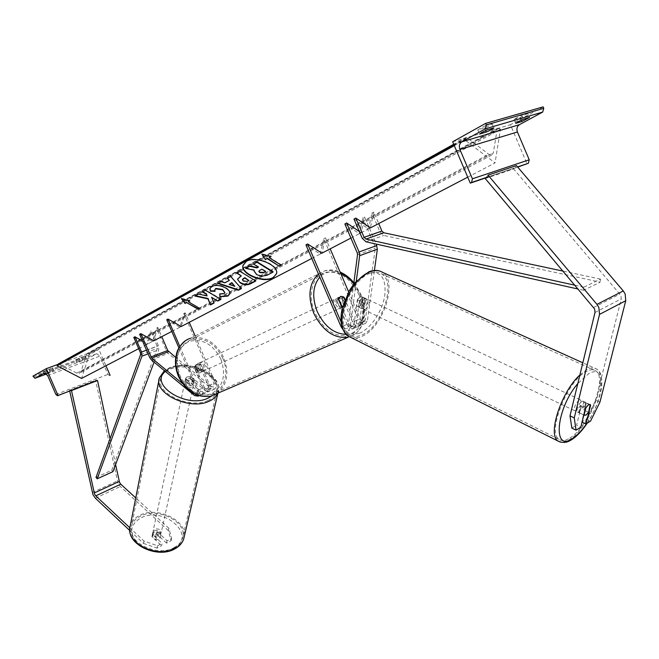 <?xml version="1.0" encoding="UTF-8"?>
<svg xmlns="http://www.w3.org/2000/svg" width="659" height="659" viewBox="0 0 659 659"><rect width="100%" height="100%" fill="white"/><g stroke="black" fill="none" stroke-linecap="round" stroke-linejoin="round"><path stroke-width="0.49" stroke-dasharray="3.29 2.47" d="M342.235 308.239L348.825 323.602C349.995 325.793 351.395 326.534 353.035 325.818L354.105 323.907L357.302 299.878L360.366 296.797L362.219 296.863L362.887 297.629L359.641 321.567L358.562 323.47C356.931 324.187 355.531 323.454 354.361 321.271L344.995 299.425M362.887 297.629L364.938 298.593L364.27 297.827L362.425 297.769L359.361 300.858L356.132 324.903L355.028 327.523L360.555 325.167L361.667 322.556L367.491 320.085L374.394 270.454M357.302 299.878L359.361 300.858M341.156 322.078L342.886 326.098C344.056 328.306 345.464 329.047 347.095 328.33L348.166 326.419L353.694 284.12M348.611 291.813L360.193 318.816C361.354 320.991 362.755 321.716 364.386 320.999L365.465 319.104L375.259 248.27L374.987 246.425L362.779 217.923L364.6 216.951L376.215 244.094M305.941 244.876L320.192 254.069L321.88 253.188L325.464 237.858L330.184 248.863M343.059 329.665C344.921 331.312 346.692 331.65 348.372 330.694L350.193 327.424L356.313 281.014M341.148 326.864L347.087 324.368L336.757 300.306L339.006 297.135L342.342 298.082L352.623 322.037L358.455 319.582C360.44 323.314 362.837 324.558 365.646 323.322L367.491 320.085M320.192 254.069L323.775 238.756L358.455 319.582M359.295 231.457L361.165 232.709L364.6 216.951M344.855 223.961L359.344 233.657L362.779 217.923M347.087 324.368C348.735 327.638 350.868 329.039 353.479 328.553L359.007 326.197C356.395 326.683 354.27 325.299 352.623 322.037M355.028 327.523L353.71 326.872L359.237 324.516L360.555 325.167M364.938 298.593L361.667 322.556M323.775 238.756L325.464 237.858M361.165 232.709L359.344 233.657M359.007 326.197L359.237 324.516M343.726 297.44L342.342 298.082M338.479 299.499L336.757 300.306M353.71 326.872L353.479 328.553M599.945 402.138L595.736 400.17L586.386 419.05L581.732 421.949L586.386 403.193L585.925 402.468L584.335 402.641L581.238 406.315L585.48 408.341M595.736 400.17L621.28 298.873L620.976 295.512L513.6 168.926L516.425 165.598M581.238 406.315L576.6 425.146L580.801 427.189M571.847 428.111L576.6 425.146M485.23 178.54L513.6 168.926M486.021 177.584L488.047 175.146M586.386 419.05L590.571 421.06M586.386 403.193L590.382 405.079M515.733 123.365L514.02 119.337L521.582 115.185L527.834 113.381L529.548 117.409M452.659 141.792L510.404 124.74L527.06 163.926M543.148 106.865L510.404 124.74M514.02 119.337L520.28 117.508L527.834 113.381M485.386 125.655L477.791 129.881L484.505 127.928C488.953 125.968 491.49 124.567 492.092 123.719L485.386 125.655L487.174 129.848M477.791 129.881L479.571 134.049M485.757 177.905L517.702 167.098M492.092 123.719L493.863 127.887M484.505 127.928L485.609 130.531M521.582 115.185L523.304 119.238M520.28 117.508L521.376 120.086M335.604 304.334C336.963 307.028 338.718 308.231 340.868 307.934C343.108 306.946 343.677 304.812 342.581 301.542C341.214 298.832 339.451 297.637 337.293 297.942C335.069 298.939 334.5 301.072 335.604 304.334M343.479 296.855L341.411 297.827L343.957 300.899L344.41 304.812L346.486 303.857L344.797 299.919M342.705 306.311L344.319 306.353L346.486 303.857M341.263 305.982L339.533 306.781L336.98 303.692L336.527 299.771L338.586 298.799M202.774 366.593L203.071 370.029L201.522 370.745L198.911 364.707L200.46 363.982L202.774 366.593M197.057 368.859C198.26 371.19 199.891 372.178 201.959 371.833C204.133 370.869 204.751 368.966 203.812 366.107C202.61 363.768 200.962 362.779 198.894 363.142C196.736 364.114 196.127 366.017 197.057 368.859M198.351 371.956L196.028 369.337L195.731 365.893L194.191 366.618L196.802 372.673L198.351 371.956L195.731 365.893M196.802 372.673L199.372 373.027L201.522 370.745M198.911 364.707L196.316 364.353L194.191 366.618M339.533 306.781L336.527 299.771M341.411 297.827L344.41 304.812M200.46 363.982L203.071 370.029M198.359 368.257C199.562 370.589 201.193 371.585 203.252 371.239C205.427 370.276 206.045 368.365 205.106 365.506C203.903 363.167 202.264 362.17 200.188 362.532C198.03 363.504 197.42 365.407 198.359 368.257M333.891 305.133C335.242 307.827 336.996 309.022 339.146 308.725C341.395 307.737 341.963 305.603 340.86 302.341C339.5 299.639 337.746 298.445 335.579 298.749C333.355 299.746 332.795 301.871 333.891 305.133M359.064 295.051C350.399 277.768 339.121 270.231 325.208 272.431C312.391 275.693 307.119 295.38 314.903 312.737C323.421 329.599 334.393 337.21 347.804 335.571C361.552 332.779 366.915 312.498 359.064 295.051M222.783 358.315C215.065 343.298 204.529 337.054 191.184 339.591C177.881 345.827 174.165 357.87 180.022 375.712C187.551 390.309 197.749 396.636 210.6 394.708C223.829 391.734 229.703 373.529 222.783 358.315M581.691 401.389L583.281 401.216C584.352 404.494 582.96 408.053 579.113 411.883L577.498 412.073C576.436 408.786 577.836 405.227 581.691 401.389M579.327 412.781C578.668 411.059 579.277 408.555 581.18 405.269L579.327 412.781L583.841 414.939M585.958 407.534L581.18 405.269M585.686 402.542C586.329 404.272 585.711 406.768 583.833 410.022L585.686 402.542L590.456 404.791M588.578 412.287L583.833 410.022M364.485 298.749L366.33 298.799C368.126 302.102 367.071 305.331 363.158 308.478L361.28 308.428C359.493 305.117 360.564 301.888 364.485 298.749M360.201 300.356L359.262 307.308C358.191 305.562 358.504 303.247 360.201 300.356L357.73 299.178L360.366 296.797L362.219 296.863L365.078 298.379C366.132 300.133 365.819 302.448 364.13 305.306L365.078 298.379M359.262 307.308L356.799 306.13L359.056 306.517L361.676 304.137L364.13 305.306M357.73 299.178L356.799 306.13M361.676 304.137L362.615 297.209M365.21 309.458L363.34 309.417C361.56 306.097 362.631 302.868 366.552 299.721L368.397 299.779C370.185 303.074 369.122 306.303 365.21 309.458M579.055 400.145C575.192 403.967 573.8 407.526 574.87 410.812L576.493 410.631C580.34 406.801 581.724 403.25 580.645 399.972L579.055 400.145M569.788 438.078C588.553 427.411 607.977 377.722 595.687 370.77C593.248 369.131 590.027 369.435 586.008 371.684C567.053 381.174 546.764 432.979 559.112 439.405C561.806 441.275 565.356 440.83 569.788 438.078M370.177 273.345C374.534 271.714 378.282 271.854 381.413 273.749C397.048 282.003 382.121 327.375 361.7 335.003C356.931 337.029 352.82 336.955 349.377 334.764C333.915 326.765 349.476 279.927 370.177 273.345M167.089 540.784L166.57 543.123L171.093 540.751L168.366 530.619L168.893 528.287L171.62 538.419L167.089 540.784L157.443 531.871L153.893 532.151L152.55 533.65L152.468 534.416L162.122 543.378L161.603 545.718L157.015 548.123L157.526 545.776L144.016 541.072L129.856 527.801M157.443 531.871L156.941 534.21L153.399 534.49L151.974 536.764L161.603 545.718M168.893 528.287L135.738 497.916M157.526 545.776L162.122 543.378M144.016 541.072L143.522 543.428L129.782 530.52M168.366 530.619L120.325 486.515L117.945 483.063L95.563 380.243L96.947 380.424M115.597 464.546L110.053 438.746M69.706 391.026L69.549 390.301L95.563 380.243M70.917 390.49L69.549 390.301M171.62 538.419L171.093 540.751M143.522 543.428L157.015 548.123M166.57 543.123L156.941 534.21M152.468 534.416L151.974 536.764M154.214 530.684C158.284 529.811 160.516 530.973 160.887 534.161L159.552 535.635C155.483 536.525 153.25 535.372 152.863 532.175L154.214 530.684M160.705 534.976L160.055 537.966L158.728 539.441L155.788 539.861L151.982 536.319L153.399 534.49L156.331 534.087L156.891 531.451C159.387 531.994 160.656 533.172 160.705 534.976L156.891 531.451M160.129 537.612L156.331 534.087M151.982 536.319L152.542 533.683L156.356 537.225C153.844 536.673 152.575 535.495 152.542 533.683L152.863 532.175M156.356 537.225L155.788 539.861M186.308 380.432C190.731 379.765 193.202 380.96 193.713 384.016L192.304 385.358C187.889 386.034 185.41 384.848 184.882 381.792L186.308 380.432M185.121 380.68L189.413 384.205C186.645 383.571 185.22 382.401 185.121 380.68L185.64 378.225L187.074 376.866L190.27 376.602L189.808 378.744C192.552 379.362 193.985 380.531 194.1 382.253L189.808 378.744M193.713 384.016L194.1 382.253M194.496 380.449L193.087 381.792L189.874 382.055L189.413 384.205M185.574 378.53L189.874 382.055M194.562 380.111L190.27 376.602M185.929 382.212C190.352 381.536 192.815 382.731 193.326 385.787L191.917 387.138C187.502 387.813 185.031 386.627 184.504 383.571L185.929 382.212M159.873 534.169L161.208 532.694C160.829 529.506 158.605 528.345 154.527 529.218L153.176 530.709C153.563 533.897 155.796 535.05 159.873 534.169M174.305 547.505C178.474 545.24 181.192 542.242 182.452 538.51C188.663 522.587 157.971 506.491 140.425 516.186C135.787 518.534 132.838 521.78 131.578 525.931C125.745 541.682 157.155 557.728 174.305 547.505M208.096 400.433C189.71 409.511 154.881 392.896 160.804 378.151C162.065 374.254 165.187 371.281 170.162 369.246C188.968 360.77 222.874 377.269 216.671 392.187C215.427 395.688 212.569 398.44 208.096 400.433M75.95 359.69L85.085 355.86L75.686 359.699L77.07 362.269L86.205 358.438L77.07 362.269M57.564 364.518L98.85 349.402L105.934 365.745M32.95 376.108L85.019 356.947L98.85 349.402M43.222 371.717L52.596 367.796L42.901 371.734L44.285 374.172M109.583 375.589L107.944 374.394L100.011 356.082L96.766 353.735L87.004 359.023L85.019 356.947M46.369 373.62L53.741 370.432L45.99 373.299M49.219 369.518L50.356 372.146M52.292 367.813L53.437 370.449M46.278 370.02L47.432 372.664M81.691 357.582L82.812 360.152M84.83 355.868L85.95 358.447M79.072 357.977L80.2 360.572M190.945 376.75L206.012 389.049L208.013 389.411L208.401 385.746L199.463 365.053L196.316 364.353L194.059 367.236L203.038 388.011L202.659 391.693L200.657 391.322L185.583 378.95L187.074 376.866L190.945 376.75L190.566 378.53L186.686 378.653L185.204 380.737L200.262 393.118L202.297 394.057L207.643 391.767L205.608 390.836L211.242 388.439L168.234 353.422L166.538 351.082L156.587 328.067L157.773 327.432L161.76 336.65M166.727 319.714L179.932 327.177L183.877 313.486L214.043 383.357L213.656 387.006L211.654 386.66L175.739 357.466M178.918 347.936L197.288 390.441L196.926 394.131L194.924 393.761L182.543 383.546M179.833 346.469L198.59 389.873L198.557 395.647M198.59 389.873L204.331 387.443L195.344 366.635L197.601 363.752L200.748 364.452L209.702 385.169L215.353 382.78C216.424 385.688 216.201 387.78 214.686 389.041L211.242 388.439M171.785 331.428L181.2 326.518L185.138 312.811L189.248 322.325M195.13 335.95L215.353 382.78M139.626 334.278L152.6 341.428L156.587 328.067M152.6 341.428L153.786 340.802L157.773 327.432M204.331 387.443C205.419 390.375 205.213 392.476 203.697 393.744L209.051 391.454C210.567 390.186 210.781 388.093 209.702 385.169M208.994 391.487L207.915 390.606L202.56 392.888L202.297 394.057M207.915 390.606L207.643 391.767M190.566 378.53L205.608 390.836M185.138 312.811L183.877 313.486M181.2 326.518L179.932 327.177M185.583 378.95L185.204 380.737M199.463 365.053L200.748 364.452M202.56 392.888L203.647 393.777M194.059 367.236L195.344 366.635M350.901 238.064L370.383 227.907L373.768 212.05L378.703 223.574M575.01 285.248L583.841 287.192L583.643 290.265L600.267 282.151L383.769 235.444L380.029 231.976L371.923 213.038L373.768 212.05M353.982 219.052L368.521 228.879L371.923 213.038M583.643 290.265L578.223 289.062M583.841 287.192L600.481 279.119L600.267 282.151M600.481 279.119L563.14 271.129M370.383 227.907L368.521 228.879M96.008 477.404L111.725 470.279L157.386 348.323L157.213 346.272L150.697 331.213L146.71 344.5L147.88 343.883L151.867 330.587L150.697 331.213M133.785 337.416L146.71 344.5M154.082 362.145L158.737 349.772L158.391 345.67L151.867 330.587M142.517 340.942L147.88 343.883M111.725 470.279L112.92 471.663M276.566 273.773L276.722 273.024C278.782 264.473 255.503 255.157 246.375 260.972L243.08 264.943M138.662 348.685L153.786 340.802M311.773 258.46L321.88 253.188M467.733 177.164L495.033 162.93L464.776 139.865L465.847 137.517L467.363 137.937L488.772 154.313L491.639 155.12L493.327 152.863L497.199 129.115L497.99 128.035L500.469 129.271L495.033 162.93M454.306 145.664L464.776 139.865M58.198 364.032L59.491 364.139L76.831 373.101L79.286 373.332L80.983 371.536L86.626 354.196L87.433 353.331L89.525 353.899L500.469 129.271M89.525 353.899L81.568 378.447M273.048 271.714L267.2 274.803L261.499 275.866L256.705 274.152L254.102 270.495M254.168 270.223L254.333 269.811L245.881 267.966M258.122 266.911L258.542 266.689L253.699 263.691M261.499 275.866L261.392 276.286M258.542 266.689L258.435 267.109M254.333 269.811L254.217 270.231M227.47 277.884L230.683 276.483M230.798 276.063L241.441 288.601M218.401 283.197L217.89 283.477M218.005 283.065L221.251 281.64M221.366 281.228L224.983 282.447L224.876 282.859M224.983 282.447L229.447 280.017M229.258 283.971L234.95 285.932M237.602 278.79L241.383 275.503M237.166 272.933L236.746 273.164M236.861 272.744L240.033 271.368M240.148 270.948L255.807 280.998M255.914 280.577L255.494 280.808M242.446 279.325L243.468 280.693L247.422 280.932L248.962 280.116M209.949 288.304L211.967 286.014C215.88 284.301 220.518 284.853 225.88 287.662L225.922 287.686C228.879 289.548 230.238 291.393 230.024 293.23L229.9 293.725M219.875 294.013L219.851 293.584L219.735 293.988M219.851 293.584L224.118 293.346L224.892 292.571M214.892 289.523L215.073 291.311M207.157 295.545L198.647 293.659L194.924 296.039M195.039 295.636L195.484 295.726M220.608 299.244L221.029 299.013L205.559 289.878L202.395 291.953M221.029 299.013L220.913 299.425M214.15 302.654L211.712 296.97M188.334 301.336L199.693 308.387M199.809 307.992L199.389 308.214M181.942 298.815L181.53 298.28L181.414 298.684M181.53 298.28L189.932 300.463L189.817 300.866M189.932 300.463L189.397 300.759M270.585 256.508L271.154 256.194L262.027 253.806L261.911 254.234M262.027 253.806L262.373 254.349M271.154 256.194L271.047 256.623M269.259 257.224L281.261 264.745L281.154 265.173M280.833 264.976L281.261 264.745M265.396 271.409L265.816 271.187L262.01 268.831L258.929 271.071M262.01 268.831L261.895 269.251M265.816 271.187L265.709 271.607M348.166 326.419L354.105 323.907M357.532 254.761L375.259 248.27M359.641 321.567L365.465 319.104M342.886 326.098L348.825 323.602M354.361 321.271L360.193 318.816M357.252 252.891L374.987 246.425M350.193 327.424L356.132 324.903M595.003 312.473L621.28 298.873M593.718 307.473L620.053 294.005M489.217 176.53L517.57 166.941L489.2 176.513M318.47 274.045L324.549 270.865C339.171 268.534 351.033 276.459 360.135 294.622C368.101 312.366 363.158 333.05 349.525 336.864C363.957 332.507 368.686 311.756 360.86 294.252L353.875 282.727M346.156 334.344C361.445 334.088 368.546 312.91 360.176 294.499L353.735 283.79M216.605 393.72C227.091 385.441 229.497 373.496 223.829 357.886C215.715 342.095 204.644 335.546 190.599 338.224L324.549 270.865C329.566 269.391 334.764 269.786 340.135 272.052M220.889 359.163C226.342 375.144 223.286 386.611 211.712 393.571C200.773 398.448 185.434 390.317 179.363 376.058C173.885 359.484 177.147 347.919 189.166 341.37C202.404 338.232 212.981 344.163 220.889 359.163M340.818 273.65C332.507 270.33 325.497 271.483 319.788 277.118M586.749 423.457C604.624 398.341 606.651 362.549 588.454 373.884L577.811 383.546M579.879 374.987L586.428 369.954C590.637 367.598 594.023 367.285 596.568 369.007C609.484 376.314 589.105 428.474 569.392 439.701C565.916 441.884 562.918 442.691 560.372 442.131M350.852 337.433C354.023 338.52 357.565 338.207 361.494 336.518C382.937 328.479 398.604 280.849 382.171 272.167L379.296 270.931M359.789 333.149C347.128 336.971 341.205 330.101 342.013 312.547C343.965 296.303 356.379 277.579 367.961 273.287C380.597 270.379 386.223 277.62 384.856 295.01C382.624 310.727 371.099 328.314 359.789 333.149M587.202 423.169C594.665 411.916 599.459 399.964 601.585 387.319C602.713 373.274 599.583 371.651 596.568 369.007L582.828 362.796M95.349 498.188L120.325 486.515M92.26 492.57L117.277 480.996M173.474 548.519C198.326 536.121 164 505.231 140.598 518.089C129.947 524.786 128.909 533.123 137.476 543.115C148.777 551.855 160.771 553.659 173.474 548.519M129.881 527.612L130.276 525.676C131.602 521.302 134.7 517.875 139.584 515.412C158.02 505.239 190.253 522.142 183.721 538.889M217.832 393.192L218.063 392.591C224.587 376.915 188.993 359.583 169.231 368.472L164.684 370.902M165.294 371.404L171.052 367.903C193.408 357.796 230.732 382.665 212.05 395.837M46.674 373.941L87.004 359.023M44.705 372.928L96.766 353.735M33.362 377.047L85.415 357.862M71.04 390.507L97.062 380.441M55.883 394.477L107.944 374.394M47.646 375.515L100.011 356.082M206.012 389.049L211.654 386.66M194.924 393.761L200.657 391.322M197.288 390.441L203.038 388.011M208.401 385.746L214.043 383.357M149.708 357.565L166.538 351.082M194.529 395.557L200.262 393.118M151.413 359.938L168.234 353.422M362.219 238.286L380.029 231.976M365.984 241.812L383.769 235.444M140.383 352.656L157.213 346.272M146.504 350.176L158.391 345.67M148.094 353.834L158.737 349.772M140.565 354.723L157.386 348.323M88.677 353.446L499.423 128.456M453.927 144.774L464.999 138.637M59.491 364.139L467.363 137.937M76.831 373.101L488.772 154.313M80.983 371.536L493.327 152.863M86.626 354.196L497.199 129.115M256.746 274.177L256.639 274.597M256.705 274.152L256.59 274.572M267.2 274.803L267.093 275.231M239.761 276.376L239.654 276.796M243.468 280.693L243.352 281.113M247.422 280.932L247.306 281.352M243.418 280.668L243.311 281.08M225.88 287.662L225.765 288.074M225.922 287.686L225.806 288.098M224.118 293.346L224.011 293.757M259.761 270.033L259.654 270.454M353.035 325.818L347.095 328.33M358.562 323.47L364.386 320.999M365.646 323.322L348.372 330.694M366.33 298.799L364.27 297.827M337.293 297.942L339.006 297.135M585.925 402.468L583.281 401.216M340.868 307.934L341.897 307.465M342.482 307.193L344.319 306.353M201.959 371.833L199.372 373.027M197.601 363.752L198.894 363.142M185.212 340.925L190.599 338.224M203.252 371.239L339.146 308.725M200.188 362.532L335.579 298.749M191.184 339.591L325.208 272.431M210.6 394.708L347.804 335.571M577.498 412.073L583.808 415.096M361.28 308.428L357.178 306.46M368.834 271.788L369.345 271.59M363.34 309.417L574.87 410.812M381.413 273.749L595.687 370.77M349.377 334.764L559.112 439.405M368.397 299.779L580.645 399.972M217.931 393.151L218.063 392.591C224.348 375.416 189.504 358.908 169.734 367.648L164.412 370.679M160.887 534.161L160.055 537.966M184.882 381.792L185.261 380.012M193.326 385.787L161.208 532.694M160.804 378.151L131.578 525.931M216.671 392.187L182.452 538.51M184.504 383.571L153.176 530.709M75.686 359.699L76.806 362.285M42.901 371.734L44.046 374.378M52.596 367.796L53.741 370.432M85.085 355.86L86.205 358.438M196.926 394.131L202.659 391.693M208.013 389.411L213.656 387.006M198.952 395.771L203.697 393.744M214.686 389.041L209.051 391.454M276.722 273.024L276.615 273.452M465.847 137.517L453.713 144.255M491.639 155.12L79.286 373.332M497.99 128.035L87.433 353.331M254.102 270.528L253.987 270.948M229.909 293.642L230.024 293.23"/><path stroke-width="0.99" d="M353.694 284.12L357.532 254.761L357.252 252.891L344.855 223.961L346.667 222.989L359.295 231.457M344.995 299.425L344.072 297.275L340.728 296.328L338.479 299.499L342.235 308.239M330.184 248.863L348.611 291.813M343.059 329.665L341.148 326.864L305.941 244.876L307.621 243.97L321.88 253.188L350.901 238.064M307.621 243.97L341.156 322.078M374.394 270.454L377.36 249.193L376.215 244.094M356.313 281.014L359.649 255.7L359.089 251.969L346.667 222.989M582.062 422.114L585.917 423.976L590.621 405.194L590.167 404.469L588.586 404.651L585.48 408.341L580.801 427.189L576.057 430.17L571.847 428.111L569.994 415.854L595.003 312.473L594.665 309.022L485.23 178.54L486.021 177.584M569.994 415.854L574.261 417.913L599.533 314.384L598.874 307.465L596.963 304.359L488.047 175.146L516.425 165.598L623.282 290.932L625.152 293.955L625.753 300.702L599.945 402.138L590.571 421.06L585.917 423.976M574.261 417.913L576.057 430.17M518.106 121.717L515.733 123.365L521.986 121.511L529.548 117.409L523.304 119.238L518.106 121.717M485.642 123.381L543.148 106.865L543.766 108.307L542.703 112.063L485.279 128.843L486.293 124.897L485.642 123.381L452.659 141.792L470.279 183.136L485.757 177.905M481.861 132.393L479.571 134.049L486.268 132.072C490.724 130.111 493.253 128.719 493.863 127.887L487.174 129.848L481.861 132.393M470.279 183.136L471.556 182.477L472.412 178.795L459.916 149.478C458.788 146.109 459.422 143.563 461.811 141.842L485.271 128.843L542.703 112.063L519.407 124.683L461.811 141.842L519.407 124.683C517.027 126.355 516.359 128.785 517.414 131.981L529.226 159.766L528.329 163.284L517.554 166.925L528.329 163.284M517.702 167.098L528.213 163.341M485.609 130.531L486.268 132.072M521.376 120.086L521.986 121.511M344.797 299.919L343.479 296.855L340.728 296.328L338.586 298.799L341.609 305.825L342.705 306.311M584.088 415.063L585.958 407.534L588.586 404.651L590.167 404.469L588.578 412.287L585.966 415.17L583.841 414.939M135.738 497.916L120.754 484.184L119.559 482.454L115.597 464.546M129.856 527.801L95.753 495.84L94.55 494.069L71.493 390.573L70.917 390.49M129.782 530.52L95.349 498.188L92.952 494.662L69.706 391.026M110.053 438.746L97.524 380.498L96.947 380.424M71.493 390.573L97.524 380.498M46.344 368.628L58.017 395.491L57.522 395.746L55.883 394.477L47.646 375.515L44.4 373.035L34.943 378.274L32.95 376.108L46.344 368.628L57.564 364.518M44.285 374.172L45.99 373.299M44.367 374.361L46.369 373.62M58.017 395.491L97.062 380.441M105.934 365.745L110.094 375.333M175.739 357.466L167.732 350.481L161.76 336.65M182.543 383.546L151.751 358.15L140.804 333.643L153.786 340.802L171.785 331.428M179.833 346.469L167.979 319.038L166.727 319.714L178.918 347.936M198.557 395.647L197.964 396.191L194.529 395.557L151.413 359.938L149.708 357.565L139.626 334.278L140.804 333.643M167.979 319.038L181.2 326.518L311.773 258.46M189.248 322.325L195.13 335.95M563.14 271.129L383.76 232.759L381.891 231.029L378.703 223.574M575.01 285.248L365.959 239.093L364.081 237.322L355.827 218.063L370.383 227.907L467.733 177.164M578.223 289.062L365.984 241.812L362.219 238.286L353.982 219.052L355.827 218.063M134.947 336.79L141.553 352.054L141.924 356.198L97.211 478.805L96.008 477.404L140.565 354.723L140.383 352.656L133.785 337.416L134.947 336.79L142.517 340.942M97.211 478.805L112.92 471.663L154.082 362.145M243.08 264.943L243.014 265.28C241.021 273.889 263.806 283.065 273.139 277.513L276.566 273.773M273.032 277.933L276.615 273.452C278.675 264.902 255.395 255.585 246.26 261.401L242.907 265.701C240.906 274.309 263.699 283.485 273.032 277.933M454.306 145.664L57.061 365.811L81.568 378.447L138.662 348.685M267.266 258.682L279.251 266.178L281.154 265.173L269.152 257.653L271.047 256.623L261.911 254.234L265.388 259.704L267.373 258.254L279.251 266.178M210.435 291.204L209.826 288.766L211.852 286.418C215.765 284.713 220.403 285.265 225.765 288.074L225.806 288.098C228.764 289.96 230.131 291.805 229.909 293.642L227.882 296.089L219.892 296.715L219.735 293.988L224.011 293.757L224.843 292.728L222.61 289.869L215.707 288.823L214.776 289.935L215.073 291.311L210.435 291.204L209.949 288.304M224.876 282.859L229.34 280.429L227.355 278.304L230.683 276.483L241.441 288.601L238.36 290.232L217.89 283.477L221.251 281.64L224.876 282.859M240.296 282.975L237.487 279.227L241.276 275.915L236.746 273.164L240.033 271.368L255.807 280.998L250.692 283.7C247.463 285.289 243.995 285.042 240.296 282.975L237.487 279.227M214.035 303.058L211.597 297.374L217.841 301.048L220.913 299.425L205.443 290.281L202.395 291.953L206.407 294.318L207.041 295.949L198.532 294.062L194.924 296.039L207.989 298.889L210.443 304.952L214.035 303.058M189.817 300.866L188.219 301.731L199.693 308.387L198.095 309.236L186.629 302.596L185.047 303.461L181.414 298.684L189.817 300.866M57.061 365.811L58.198 364.032L453.713 144.255M258.122 266.911L257.059 267.496L249.753 265.849L245.766 268.386L249.646 266.269L256.944 267.916L258.435 267.109L253.591 264.111L256.994 262.249L272.941 272.142L267.093 275.231L261.392 276.286L256.59 274.572L253.987 270.948L254.217 270.231L245.766 268.386M253.591 264.111L257.109 261.821L273.048 271.714L272.941 272.142M257.109 261.821L256.994 262.249M257.059 267.496L256.944 267.916M249.753 265.849L249.646 266.269M227.684 278.123L229.34 280.429M241.227 288.362L238.36 290.232M238.467 289.82L218.401 283.197M234.843 286.352L231.836 282.579L229.143 284.383L234.843 286.352L231.721 282.991L229.143 284.383M231.836 282.579L231.721 282.991M237.166 272.933L241.276 275.915M255.494 280.808L250.807 283.279C247.57 284.869 244.102 284.63 240.411 282.563M248.855 280.528L244.695 277.999L242.331 279.737L243.352 281.113L247.306 281.352L248.855 280.528L244.81 277.587L242.372 279.573M244.81 277.587L244.695 277.999M229.9 293.725L227.989 295.685L219.892 296.715M220.007 296.303L219.875 294.013M224.892 292.571L222.676 289.433L215.822 288.411L214.85 289.663M214.908 290.899L210.55 290.8M195.484 295.726L208.104 298.486L207.989 298.889M208.104 298.486L210.443 304.952M202.807 291.723L206.522 293.914L207.041 295.949M211.597 297.374L217.841 301.048M217.948 300.644L220.608 299.244M210.55 304.549L213.92 302.778M189.397 300.759L188.219 301.731M199.389 308.214L198.095 309.236M198.202 308.84L186.629 302.596M186.744 302.201L185.047 303.461M185.163 303.066L181.942 298.815M262.373 254.349L265.388 259.704M270.585 256.508L269.152 257.653M279.358 265.758L280.833 264.976M265.495 259.284L267.373 258.254M263.476 272.793L265.709 271.607L261.895 269.251L259.654 270.454L258.822 271.36L259.761 272.62L263.476 272.793L265.396 271.409M258.929 271.071L259.868 272.2L263.584 272.373M359.089 251.969L376.824 245.51M359.649 255.7L377.36 249.193M596.963 304.359L623.282 290.932M599.533 314.384L625.753 300.702M486.293 124.897L543.766 108.307M471.449 182.535L489.217 176.53M472.412 178.795L529.226 159.766M459.916 149.478L517.414 131.981M190.599 338.224C177.666 341.848 171.744 360.374 178.91 376.174C186.81 391.487 197.511 398.143 211.004 396.125L348.281 337.194C334.204 338.907 322.696 330.909 313.75 313.198C307.448 296.163 309.022 283.106 318.47 274.045M319.788 277.118C312.663 285.866 311.822 297.382 317.267 311.674C324.467 326.419 334.097 333.973 346.156 334.344M185.212 340.925C176.348 348.875 176.653 353.232 175.566 358.883C175.063 364.757 176.044 370.589 178.49 376.388C186.258 391.635 197.099 398.217 211.004 396.125L216.605 393.72M353.735 283.79C349.904 279.119 345.596 275.734 340.818 273.65M577.811 383.546C555.726 409.272 552.456 452.988 572.589 438.433C577.292 435.377 582.012 430.376 586.749 423.457M560.372 442.131L558.148 441.11C547.217 435.195 561.147 391.8 579.879 374.987M582.828 362.796L382.171 272.167C378.892 270.182 374.963 270.042 370.399 271.739C348.644 278.633 332.276 327.869 348.512 336.271L350.852 337.433M95.753 495.84L120.754 484.184M94.204 493.023L119.23 481.424M129.881 527.612C126.602 544.713 157.682 559.013 174.857 548.856C179.355 546.402 182.304 543.074 183.721 538.889L183.721 538.889C182.395 542.794 179.553 545.932 175.179 548.313C157.172 559.071 124.156 542.209 130.276 525.676L159.379 377.846C153.152 393.341 189.776 410.796 209.076 401.24C213.483 399.272 216.407 396.594 217.832 393.192M212.05 395.837L207.947 398.201C186.291 408.761 148.605 384.617 165.294 371.404M164.684 370.902L159.379 377.846L164.412 370.679M34.943 378.274L46.674 373.941M57.522 395.746L71.04 390.507M151.751 358.15L168.589 351.651M150.895 356.964L167.732 350.481M364.081 237.322L381.891 231.029M365.959 239.093L383.76 232.759M141.553 352.054L146.504 350.176M141.924 356.198L148.094 353.834M57.358 364.921L453.927 144.774M240.362 282.53L240.255 282.95M250.807 283.279L250.692 283.7M243.253 278.419L243.138 278.839M222.676 289.433L222.561 289.845M215.822 288.411L215.707 288.823M259.827 272.167L259.712 272.587M259.868 272.2L259.761 272.62M489.2 176.513L471.556 182.477M341.897 307.465L342.482 307.193M353.875 282.727C349.847 277.859 345.267 274.301 340.135 272.052M368.834 271.788L354.764 282.785L349.369 290.495L342.235 308.223C340.909 314.302 340.678 319.837 341.56 324.813C342.573 328.602 342.54 330.505 348.512 336.271L558.148 441.11C565.595 444.463 570.2 440.41 572.004 439.471C577.169 436.027 582.235 430.599 587.202 423.169M583.808 415.096L584.36 415.359M369.345 271.59C373.406 270.281 376.726 270.066 379.296 270.931M183.721 538.889L217.931 393.151M197.964 396.191L198.952 395.771M243.014 265.28L242.907 265.701M209.826 288.766L209.941 288.354"/></g></svg>
